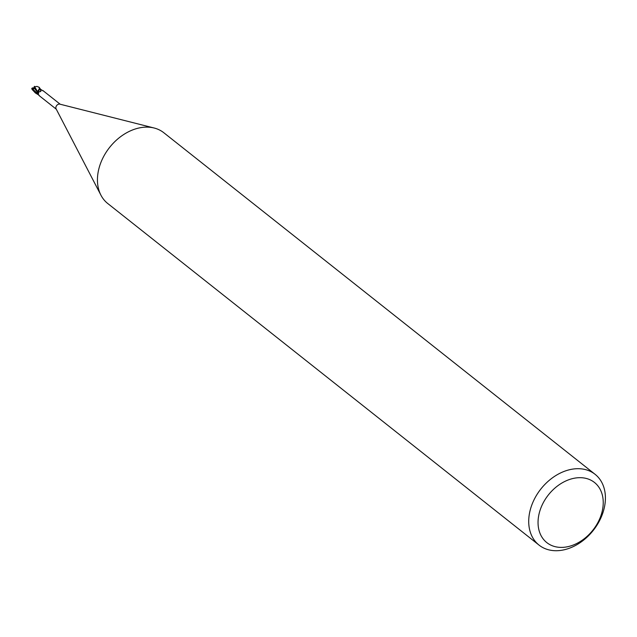 <?xml version="1.0" encoding="UTF-8"?>
<svg xmlns="http://www.w3.org/2000/svg" width="637" height="637" viewBox="0 0 637 637"><rect width="100%" height="100%" fill="white"/><g stroke="black" fill="none" stroke-linecap="round" stroke-linejoin="round"><path stroke-width="0.96" d="M539.037 545.097L107.764 203.529A45.147 33.395 -51.6 0 1 100.941 195.193A45.147 33.395 -51.6 0 1 105.838 152.745A45.147 33.395 -51.6 0 1 143.739 127.257A45.147 33.395 -51.6 0 1 154.146 128.013A45.147 33.395 -51.6 0 1 163.82 132.743L595.093 474.318A45.147 33.395 -51.6 0 1 600.46 518.837A45.147 33.395 -51.6 0 1 559.119 550.591A45.147 33.395 -51.6 0 1 539.037 545.097A45.147 33.395 -51.6 0 1 533.671 500.578A45.147 33.395 -51.6 0 1 575.012 468.824A45.147 33.395 -51.6 0 1 595.093 474.318M100.941 195.193L56.096 108.847A3.161 2.333 -51.6 0 1 56.438 105.877A3.161 2.333 -51.6 0 1 59.098 104.094A3.161 2.333 -51.6 0 1 59.822 104.142L154.146 128.013M577.393 477.79A38.371 28.386 -51.6 0 1 602.53 509.719A38.371 28.386 -51.6 0 1 563.888 547.287A38.371 28.386 -51.6 0 1 538.751 515.357A38.371 28.386 -51.6 0 1 577.393 477.79M34.645 86.807L36.994 86.409L39.04 87.229L39.375 89.045A3.273 2.421 -51.6 0 1 40.059 88.901A3.273 2.421 -51.6 0 1 40.171 88.893A3.273 2.421 -51.6 0 0 40.059 88.901A3.273 2.421 -51.6 0 0 39.375 89.045L38.515 89.96A2.906 2.15 -51.6 0 1 39.191 89.212A3.161 2.333 -51.6 0 1 40.035 88.997A3.161 2.333 -51.6 0 1 40.123 88.997L43.189 90.972M39.191 89.212L41.071 89.897A3.671 1.752 -143.3 0 1 41.158 90.207M40.911 89.69L40.895 91.226L40.219 91.704A3.496 1.672 -143.3 0 0 39.996 89.236L41.15 90.167M40.895 91.226L38.722 92.015L38.3 94.746L39.144 95.208M38.053 92.787A2.906 2.15 -51.6 0 1 38.005 92.676A2.906 2.15 -51.6 0 1 38.515 89.96M40.219 88.662L40.075 89.323M38.276 93.161L37.965 92.357M37.909 92.429L39.964 88.702L37.909 92.429M34.502 87.826L33.849 87.285L34.509 87.818M31.786 88.368L33.45 88.193L33.769 88.774M39.621 88.877A3.384 2.5 -51.6 0 1 40.075 88.798A3.384 2.5 -51.6 0 1 40.195 88.79L39.183 87.309M32.224 89.578L35.29 92.851M34.414 86.314L37.965 92.389M32.622 89.936L34.995 87.301M34.263 88.129L37.997 92.922M33.817 87.317L34.724 86.775M32.503 87.779L32.965 89.61M38.292 94.73L35.568 93.082L31.898 88.352A3.384 2.508 -51.6 0 0 31.85 88.75L31.89 89.037M32.391 88.304L32.662 88.79M33.092 89.483L37.957 93.942M42.878 90.518L60.204 104.237M38.961 95.47L56.279 109.19M32.105 89.411L32.479 89.944M35.568 93.082L34.987 92.62"/></g></svg>
